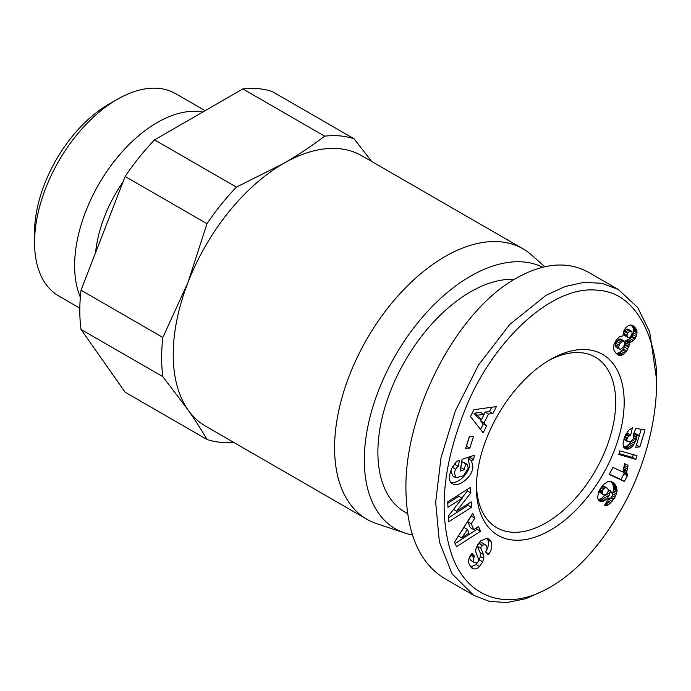 <?xml version="1.0" encoding="UTF-8"?>
<svg xmlns="http://www.w3.org/2000/svg" width="691" height="691" viewBox="0 0 691 691"><rect width="100%" height="100%" fill="white"/><g stroke="black" fill="none" stroke-linecap="round" stroke-linejoin="round"><path stroke-width="1.04" d="M542.616 267.218A150.128 86.677 120 0 0 427.979 310.967A150.128 86.677 120 0 0 364.304 460.076A150.128 86.677 120 0 0 404.762 533.003L376.664 523.657A156.131 90.15 -60 0 1 366.912 519.295A156.131 90.15 -60 0 1 334.582 447.82A156.131 90.15 -60 0 1 402.732 290.686A156.131 90.15 -60 0 1 523.052 248.855A156.131 90.15 -60 0 1 531.707 255.109L544.758 266.709M523.052 248.855L361.687 155.7A156.131 90.15 120 0 0 283.621 163.43A156.131 90.15 120 0 0 188.012 282.377A156.131 90.15 120 0 0 173.216 354.656A156.131 90.15 120 0 0 188.012 409.858L162.851 376.681L81.02 329.434A168.146 97.077 -60 0 1 79.802 310.527A168.146 97.077 -60 0 1 81.02 290.211L162.851 337.458A168.146 97.077 120 0 0 161.634 357.774A168.146 97.077 120 0 0 162.851 376.681M404.762 533.003A150.128 86.677 120 0 0 412.397 534.929M117.168 99.418L108.677 104.315A104.825 60.523 120 0 0 34.55 232.703L34.55 242.506A116.839 67.459 -60 0 1 117.168 99.418A116.839 67.459 -60 0 1 175.583 93.631L205.132 110.681M80.337 297.208A116.839 67.459 -60 0 1 74.619 265.638A116.839 67.459 -60 0 1 118.092 156.529A116.839 67.459 -60 0 1 202.757 112.054M79.819 308.16L58.752 295.998A116.839 67.459 -60 0 1 34.55 242.506M548.136 360.84A98.485 56.861 -60 0 1 595.288 357.135A98.485 56.861 -60 0 1 615.681 402.214A98.485 56.861 -60 0 1 546.045 522.837A98.485 56.861 -60 0 1 496.803 527.717A98.485 56.861 -60 0 1 476.436 485.022M476.41 487.535A104.488 60.324 -60 0 1 550.286 359.562A104.488 60.324 -60 0 1 624.18 402.214A104.488 60.324 -60 0 1 550.295 530.187A104.488 60.324 -60 0 1 476.41 487.535M407.604 513.663L405.004 512.161A130.91 75.587 -60 0 1 377.891 452.225A130.91 75.587 -60 0 1 514.337 279.328M491.189 541.787C492.502 545.596 491.776 549.639 488.995 553.914L488.347 554.821L485.453 551.772L486.179 550.762C487.526 548.283 487.259 546.27 485.384 544.724L482.076 545.199A2.367 1.365 120 0 0 480.962 548.386L483.441 554.484A8.879 5.122 -60 0 1 483.709 558.423L482.689 561.835L479.39 566.62C477.187 568.805 475.011 569.453 472.843 568.563L469.405 564.806C468.187 561.938 468.472 558.889 470.277 555.65L471.893 553.37L474.726 556.35L474.069 557.257C472.825 559.52 473.033 561.334 474.691 562.716L476.859 562.794A2.367 1.365 120 0 0 477.049 562.699A2.367 1.365 120 0 0 478.613 559.174L476.185 553.197A8.879 5.122 -60 0 1 476.427 547.272L480.452 540.958L486.628 538.306L488.563 539.015L491.189 541.787L487.794 539.826L486.732 538.324M485.609 551.936C488.382 547.669 489.107 543.627 487.794 539.826M472.843 568.563L471.599 567.847M470.675 566.966L476.099 564.538L479.295 559.874L480.314 556.462A8.879 5.122 120 0 0 480.046 552.524L477.559 546.426A2.367 1.365 -60 0 1 477.671 544.715M452.596 466.632A4.44 2.565 -60 0 1 454.462 464.853A4.44 2.565 -60 0 1 455.119 464.551L455.429 462.832M471.625 460.767L472.92 467.712C471.659 477.481 458.444 487.786 452.398 483.7C449.91 482.137 448.951 479.373 449.53 475.417L451.448 468.757L455.663 462.581A10.944 6.323 -60 0 1 457.926 460.888A10.944 6.323 -60 0 1 459.325 460.223L458.513 466.511A4.44 2.565 120 0 0 457.857 466.814A4.44 2.565 120 0 0 455.619 469.189L454.289 472.713L455.982 477.757L463.523 475.736L468.17 468.334L467.608 464.646L465.466 463.704L464.473 469.647L460.111 471.089L462.089 459.316L474.363 455.265L473.637 459.593L471.625 460.767L468.222 458.807L470.243 457.632L470.424 456.57M455.982 477.757L452.579 475.797L450.886 470.752L451.707 468.23M460.664 467.824L462.072 461.743L466.943 464.145M450.903 482.439C457.546 484.106 468.36 474.415 469.526 465.751L468.222 458.807M656.45 383.583C659.007 355.01 643.174 293.044 598.501 290.367C552.67 283.932 494.238 340.309 467.332 404.071C443.294 461.726 437.939 511.461 451.266 553.275C464.482 594.761 503.92 614.316 550.304 587.065C579.645 570.127 605.541 540.077 627.972 496.915C652.019 448.286 656.83 404.485 656.45 383.583L656.45 378.677L649.721 332.034L637.707 307.512L618.35 289.52L601.818 283.275L583.835 282.394L565.1 286.532L546.045 295.325L509.828 324.373L478.621 364.865L455.369 410.86L441.005 457.77L435.675 502.297L439.355 541.865L452.061 573.867L473.741 595.331L489.098 601.317L506.693 602.578L525.963 598.665L546.218 589.423M618.35 289.512L588.628 272.358C567.752 260.904 543.653 262.848 516.324 278.162C457.304 310.587 404.676 411.085 405.919 489.003C406.593 532.977 419.299 562.699 444.011 578.168L473.741 595.331M629.302 344.869L626.789 350.933L623.256 354.457L620.967 355.442L618.877 355.347L615.923 353.239L613.833 349.94L613.487 347.426L613.997 344.533L616.415 339.808L619.672 336.595L622.841 335.912L623.999 330.436L625.657 327.923L628.318 325.66L630.658 324.995L632.826 325.547L636.299 329.27L637.024 331.818L636.782 334.729L634.744 339.056L632.023 341.682L629.138 342.667L629.302 344.869L625.908 342.909L625.744 340.706L630.054 338.599L631.885 336.284L633.388 332.768L633.379 328.57L631.358 325.081M629.233 343.211L625.83 341.25M629.138 342.667L625.744 340.706M630.607 342.347L627.203 340.387M631.937 341.734L628.542 339.773M632.023 341.682L628.629 339.722M633.448 340.559L630.054 338.599M634.744 339.056L631.349 337.096M635.288 338.245L631.885 336.284M636.195 336.517L632.801 334.556M636.782 334.729L633.388 332.768M637.024 332.889L633.63 330.929M637.024 331.818L633.63 329.857M636.782 330.531L633.379 328.57M636.299 329.27L632.904 327.309M635.599 328.052L632.205 326.092M634.796 327.076L631.401 325.115M633.906 326.238L632.472 325.409M618.877 355.347L617.305 354.44M619.62 355.485L616.251 353.542L619.862 352.496L622.617 349.948L624.552 347.132L625.908 342.909M620.967 355.442L617.573 353.481M622.349 354.967L618.946 353.006M623.256 354.457L619.862 352.496M624.664 353.351L621.269 351.391M626.011 351.909L622.617 349.948M626.789 350.933L623.394 348.964M627.946 349.093L624.552 347.132M628.767 347.271L625.372 345.31M628.991 346.58L625.588 344.619M632.006 331.792L630.088 331.041L628.136 332.725L627.031 335.213L627.506 337.191L629.173 337.51L630.555 336.482L631.997 334.064L632.006 331.792M627.506 337.191L624.111 335.23L623.628 333.252L624.293 331.447L626.685 329.08L627.92 329.097L631.315 331.058M627.005 335.791L623.61 333.831M627.031 335.213L623.628 333.252M627.687 333.408L624.293 331.447M628.136 332.725L624.742 330.764M629.475 331.36L626.081 329.4M630.088 331.041L626.685 329.08M615.655 346.934L615.716 343.211L617.901 340.05L619.266 339.143L621.14 339.341L624.543 341.302L622.66 341.104L620.129 343.367L618.678 346.657L619.058 348.895L615.655 346.934L619.594 349.223L620.933 349.076L623.42 346.899L624.94 343.548L624.543 341.302M618.721 348.29L615.327 346.329M618.678 346.657L615.275 344.697M619.11 345.172L615.716 343.211M620.129 343.367L616.726 341.406M621.295 342.01L617.901 340.05M622.66 341.104L619.266 339.143M623.463 340.896L620.069 338.935M619.058 348.895L619.594 349.223M624.362 481.472L609.203 474.458L612.977 467.436L622.911 472.031L624.655 463.747L628.067 465.319L626.737 471.564L627.454 475.719L624.362 481.472L620.967 479.511L624.059 473.758L623.377 471.115L623.662 467.194M627.454 475.719L624.059 473.758M627.428 475.641L624.025 473.672M626.987 474.432L623.593 472.471M626.772 473.076L623.377 471.115M626.737 471.564L623.334 469.604M626.823 470.536L623.429 468.576M627.082 469.008L623.697 467.056M627.488 467.254L624.172 465.345M609.376 474.147L620.967 479.511M619.076 453.546L632.481 457.433L633.327 454.669M635.875 459.394L618.799 454.445L619.913 450.826L637.007 455.715L635.875 459.394L632.481 457.433M612.744 482.266L616.458 486.749L617.089 490.921L616.432 494.022L613.936 498.937L611.5 497.537M614.964 497.278L612.269 495.723M612.261 493.935L613.461 490.48L613.668 487.095L612.494 483.674L610.654 481.359M615.793 495.628L612.399 493.668M616.432 494.022L613.029 492.061M616.856 492.441L613.461 490.48M617.089 490.921L613.694 488.96M617.115 490.29L613.72 488.33M617.072 489.055L613.668 487.095M616.847 487.881L613.453 485.92M616.458 486.749L613.055 484.78M615.897 485.643L612.494 483.674M615.163 484.564L611.768 482.603M614.273 483.536L610.879 481.575M613.694 482.992L611.051 481.463M613.936 498.937L608.711 504.655L606.05 505.544L604.521 505.346L608.607 498.6L610.162 498.747L612.235 496.06L612.148 493.512L610.55 490.904L609.03 495.749L606.948 498.669L604.487 500.716L602.068 501.58L599.935 501.243L598.242 499.567L597.56 497.27L598.855 491.284L603.571 484.443L608.097 481.428L611.803 481.713M600.937 501.571L598.855 500.37M598.285 499.61L601.092 498.755L604.832 495.05M602.068 501.58L598.674 499.619M603.278 501.295L599.883 499.334M604.487 500.716L601.092 498.755M605.748 499.826L602.353 497.865M606.948 498.669L603.545 496.708M608.097 497.218L604.703 495.257M609.03 495.749L606.517 494.298L608.408 490.645L607.596 488.252L605.446 487.665L603.26 489.418L600.79 487.993M609.79 494.143L607.596 492.873M610.248 492.64L608.227 491.474M610.55 490.904L608.296 489.599M606.05 505.544L604.832 504.845M607.216 505.346L605.221 504.197M607.432 505.276L605.307 504.05M608.711 504.655L605.921 503.039M610.049 503.679L606.707 501.744M606.819 501.562L609.281 498.738M610.999 502.763L607.605 500.794M612.157 501.39L608.762 499.429M613.444 499.671L610.835 498.168M604.15 488.433L601.541 486.93M605.446 487.665L602.345 485.877M605.549 487.647L602.388 485.825M602.509 485.687L606.638 487.647M603.26 489.418L602.267 492.018L603.088 494.324L605.143 495.067L606.543 494.281M604.115 495.006L599.728 492.407L598.993 491.025M603.122 494.367L599.728 492.407M603.088 494.324L599.693 492.363M602.422 493.244L599.028 491.284M602.267 492.018L599.356 490.334M602.466 491.025L599.814 489.496M633.794 433.438L635.875 433.758L639.27 435.719L636.687 435.33L636.048 439.96L633.682 444.883L631.211 447.518L628.706 448.9L626.348 449.09L623.723 447.31L623.032 443.492L625.225 435.546L628.845 430.122L632.377 427.772L630.702 435.002L628.456 436.384L627.074 438.742L626.875 440.305L627.86 441.799L630.676 441.618L633.008 439.364L633.802 436.453L633.336 434.579L635.841 428.411L645.048 429.888L639.823 446.922L635.737 447.258L641.239 429.275M639.823 446.922L636.437 444.969M627.86 441.799L623.861 439.321M627.134 441.178L623.869 439.295M626.875 440.305L624.068 438.681M627.074 438.742L624.543 437.282M627.419 437.878L624.88 436.418M628.456 436.384L625.605 434.743M629.337 435.632L626.124 433.775M626.271 433.516L627.307 433.041L627.687 431.417M630.702 435.002L627.307 433.041M626.348 449.09L624.154 447.82M623.653 447.146L627.817 445.557L631.332 441.204M627.514 449.124L624.12 447.163M628.706 448.9L625.303 446.939M629.959 448.373L626.564 446.412M631.211 447.518L627.817 445.557M632.464 446.369L629.069 444.408M632.602 446.231L629.199 444.27M633.682 444.883L630.287 442.922M634.623 443.397L631.228 441.437M635.4 441.765L632.481 440.072M636.048 439.96L633.397 438.422M636.238 439.338L633.595 437.809M636.566 437.662L633.802 436.064M636.653 436.902L633.526 435.097M636.687 435.33L633.725 433.62M478.483 526.525L480.547 531.215L456.526 546.728L454.497 542.107L472.722 513.413L474.821 518.181L471.176 523.709L473.81 529.712L478.483 526.525M486.654 425.889L483.156 432.808L470.467 416.526L473.914 409.711L496.423 406.567L492.873 413.589L488.528 414.03L484.054 422.883L486.654 425.889L483.259 423.929L480.66 420.923L481.264 419.722M469.837 448.053L465.639 448.278L469.344 436.703L473.542 436.47L469.837 448.053L466.442 446.092L469.448 436.695M462.193 498.237L447.967 507.306L447.716 501.882L470.519 487.328L470.778 492.882L456.613 511.159L471.202 501.856L471.452 507.289L448.649 521.835L448.381 516.056L462.193 498.237L458.789 496.276L447.777 503.298M458.548 466.503L455.144 464.542M473.637 459.593L470.243 457.632M464.473 469.647L461.07 467.686M465.466 463.704L462.072 461.743M482.689 561.835L479.295 559.874M478.569 543.333A2.367 1.365 -60 0 1 478.673 543.23L481.99 542.763L485.384 544.724M474.691 562.716L471.288 560.755C469.638 559.373 469.431 557.559 470.675 555.296L471.227 554.286M474.726 556.35L471.331 554.389M448.459 517.827L468.057 505.32L467.988 503.903M471.452 507.289L468.057 505.32M456.613 511.159L453.546 509.388M461.864 498.047L467.384 490.921L467.306 489.375M470.778 492.882L467.384 490.921M480.495 429.387L483.259 423.929M484.054 422.883L480.66 420.923M483.95 414.41L485.134 412.069L489.478 411.629L491.698 407.232M488.528 414.03L485.134 412.069M492.873 413.589L489.478 411.629M484.063 414.479L480.668 412.518L473.966 413.192L477.982 417.83L481.377 419.791L484.063 414.479L477.369 415.153L481.377 419.791M477.369 415.153L473.966 413.192M480.547 531.215L477.153 529.254L476.531 527.855M473.81 529.712L470.416 527.751L467.772 521.748L471.227 515.771M471.176 523.709L467.772 521.748M474.821 518.181L471.417 516.22M455.101 543.489L477.153 529.254M467.427 529.392L464.032 527.432L458.409 535.957L461.804 537.918L469.008 532.994L467.427 529.392L461.804 537.918M81.02 329.434L125.149 392.22L206.98 439.467A168.146 97.077 120 0 0 233.67 442.361M324.658 136.17L242.826 88.923A168.146 97.077 -60 0 1 272.245 91.549L354.077 138.796A168.146 97.077 120 0 0 324.658 136.17C312.116 145.749 298.434 154.836 283.621 163.43L236.4 187.123A168.146 97.077 120 0 0 206.98 223.72L125.149 176.473A168.146 97.077 -60 0 1 154.568 139.876L236.4 187.123M242.826 88.923L154.568 139.876M354.077 138.796L371.62 161.426M206.98 439.467C201.72 430.268 195.398 420.404 188.012 409.858A156.131 90.15 120 0 0 205.555 426.131L366.912 519.295M123.024 181.94A98.485 56.861 120 0 0 95.574 252.699M125.149 176.473L81.02 290.211M162.851 337.458L188.012 282.377L206.98 223.72M455.619 469.189L452.242 467.237M458.513 466.511L455.119 464.551M479.494 566.499L476.099 564.538M483.709 558.423L480.314 556.462M483.441 554.484L480.046 552.524M480.962 548.386L477.559 546.426M482.076 545.199L478.673 543.23M488.926 554.009L485.946 552.29M474.069 557.257L470.675 555.296M546.054 589.518L550.304 587.065"/></g></svg>
